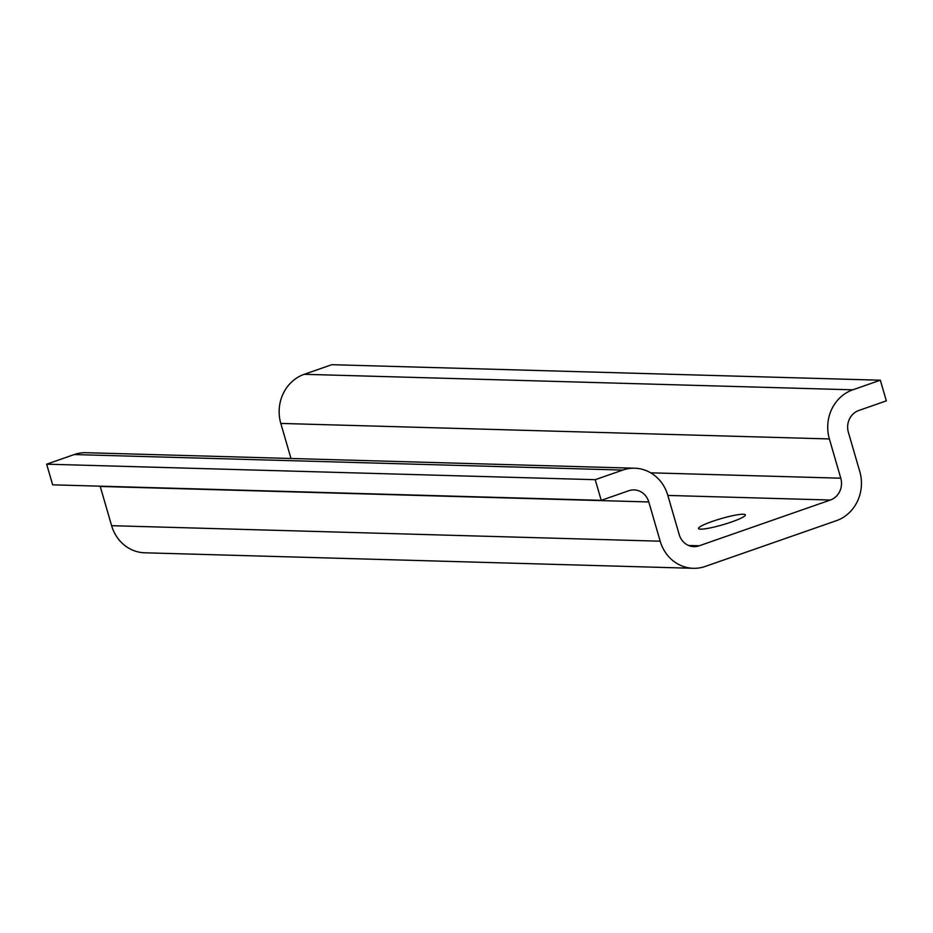 <?xml version="1.0" encoding="UTF-8"?>
<svg xmlns="http://www.w3.org/2000/svg" width="933" height="933" viewBox="0 0 933 933"><rect width="100%" height="100%" fill="white"/><g stroke="black" fill="none" stroke-linecap="round" stroke-linejoin="round"><path stroke-width="1.4" d="M648.797 501.954A17.354 15.943 -88.4 0 0 634.078 489.907A17.354 15.943 -88.4 0 0 628.784 490.735L601.225 500.345L595.219 479.69L622.778 470.069A39.058 35.874 -88.4 0 1 634.685 468.214A39.058 35.874 -88.4 0 1 667.806 495.318L679.201 534.574A17.354 15.943 -88.4 0 0 693.919 546.621A17.354 15.943 -88.4 0 0 699.214 545.793L830.37 500.03A17.354 15.943 -88.4 0 0 840.773 478.197L829.379 438.942A39.058 35.874 -88.4 0 1 852.785 389.819L880.344 380.209L886.35 400.863L858.792 410.485A17.354 15.943 -88.4 0 0 848.377 432.317L859.783 471.562A39.058 35.874 -88.4 0 1 836.376 520.684L705.22 566.448A39.058 35.874 -88.4 0 1 693.312 568.302A39.058 35.874 -88.4 0 1 660.191 541.198L648.797 501.954L100.228 486.443L111.622 525.687A39.058 35.874 -88.4 0 0 144.743 552.791L693.312 568.302M601.225 500.345L52.656 484.833L46.65 464.179L74.208 454.558A39.058 35.874 -88.4 0 1 86.116 452.703L634.685 468.214M595.219 479.69L46.65 464.179M290.991 458.5L280.81 423.43A39.058 35.874 -88.4 0 1 304.216 374.308L331.775 364.698L880.344 380.209M712.287 521.43A24.41 3.184 -16.2 0 0 698.49 528.51A24.41 3.184 -16.2 0 0 731.577 521.967A24.41 3.184 -16.2 0 0 745.374 514.888A24.41 3.184 -16.2 0 0 712.287 521.43M660.191 541.198L111.622 525.687M622.778 470.069L74.208 454.558M699.214 545.793L688.682 545.49M840.773 478.197L650.663 472.821M830.37 500.03L667.83 495.435M829.379 438.942L280.81 423.43M852.785 389.819L304.216 374.308"/></g></svg>
